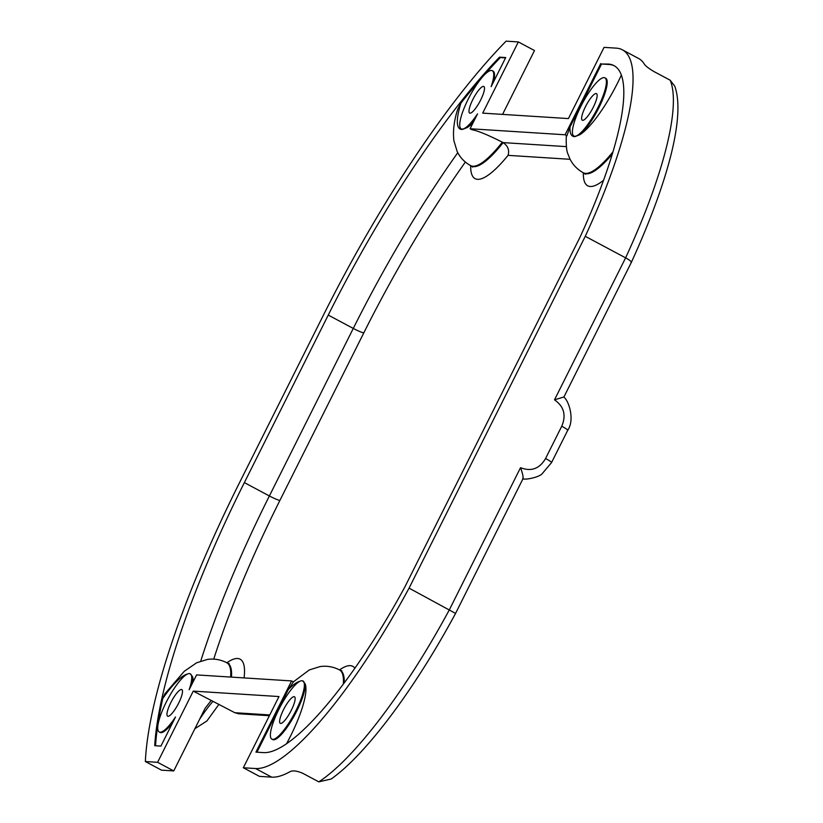 <?xml version="1.0" encoding="UTF-8"?>
<svg xmlns="http://www.w3.org/2000/svg" width="823" height="823" viewBox="0 0 823 823"><rect width="100%" height="100%" fill="white"/><g stroke="black" fill="none" stroke-linecap="round" stroke-linejoin="round"><path stroke-width="1.23" d="M614.328 65.809A219.525 52.363 -61.9 0 0 609.143 64.492L601.551 64.009L608.341 64.06A219.525 52.363 118.1 0 1 613.927 65.593A219.525 52.363 118.1 0 1 580.081 237.055L404.947 586.799A219.525 52.363 118.1 0 1 263.535 752.613L255.943 752.129L291.599 680.93L196.584 674.901L189.136 689.767A32.971 7.86 -61.9 0 0 190.247 673.811A32.971 7.86 -61.9 0 0 167.789 699.2A32.971 7.86 -61.9 0 0 159.209 731.986A32.971 7.86 -61.9 0 0 175.505 716.987L160.927 746.101L154.724 745.71A351.833 83.925 118.1 0 1 244.359 482.607L328.254 315.075A351.833 83.925 118.1 0 1 499.52 57.157L505.723 57.548L491.146 86.662A32.971 7.86 -61.9 0 0 492.267 70.696A32.971 7.86 -61.9 0 0 469.799 96.085A32.971 7.86 -61.9 0 0 461.219 128.872A32.971 7.86 -61.9 0 0 477.515 113.883L470.077 128.748L471.888 129.715C477.607 130.682 487.761 134.828 502.328 142.173L503.141 142.605C507.935 145.928 509.581 150.177 508.048 155.362L570.123 159.302M499.52 57.157L500.333 57.579A351.833 83.925 -61.9 0 0 484.325 74.965M480.704 79.121A351.833 83.925 -61.9 0 0 460.921 103.132A61.231 14.608 -61.9 0 0 462.382 129.448L467.238 127.534A61.231 14.608 -61.9 0 0 472.988 122.925M502.328 142.173A88.545 21.12 118.1 0 1 470.633 165.618C464.532 162.213 460.047 157.512 457.166 151.525L453.895 140.723C452.773 131.135 454.039 120.662 457.691 109.305L460.921 103.132M612.929 151.905A88.545 21.12 118.1 0 1 583.291 172.768C577.221 169.394 572.757 164.723 569.866 158.777L567.952 153.994C566.605 151.381 566.049 145.527 566.275 136.433L566.913 135.754L565.092 134.777L600.749 63.577M470.077 128.748L565.092 134.777M218.98 704.262L206.923 720.948L194.897 728.705M269.388 715.712L238.547 713.757L234.843 712.718L193.261 691.114L278.976 696.556L243.32 767.756L255.572 768.528A237.425 56.633 -61.9 0 0 409.072 588.136L455.325 613.279M630.963 262.537C632.136 262.053 630.356 260.49 625.614 257.846L554.507 399.834L563.59 397.077M554.507 399.834C563.971 406.428 566.389 415.224 561.749 426.221A9.423 0.988 26.6 0 1 567.726 430.285C574.979 419.781 568.816 400.554 563.837 397.139L631.385 262.311C666.98 184.414 685.816 116.876 674.778 86.209L670.159 80.201L654.018 71.591C648.719 68.463 645.479 65.953 644.296 64.06A237.425 56.633 -61.9 0 0 638.494 58.412L622.353 49.802A237.425 56.633 -61.9 0 0 616.314 48.145L604.061 47.364L568.415 118.574L482.7 113.132L518.346 41.932L506.104 41.15A369.733 88.195 -61.9 0 0 323.604 314.777L239.709 482.309A369.733 88.195 -61.9 0 0 145.362 761.532L157.605 762.314L193.261 691.114M523.13 478.482L455.613 613.32C415.101 688.522 366.101 754.444 331.155 779.021L318.799 781.85L302.658 773.239C296.836 770.781 292.587 770.277 289.912 771.748A237.425 56.633 -61.9 0 1 271.713 777.149L255.572 768.528M561.749 426.221L545.577 458.514A9.423 0.988 26.6 0 1 551.554 462.577A9.423 0.988 26.6 0 1 551.533 462.608M545.577 458.514C539.569 468.781 531.216 471.836 520.537 467.68C522.862 474.079 523.582 477.772 522.698 478.739M670.159 80.201A237.425 56.633 118.1 0 1 625.614 257.846L585.256 236.314A237.425 56.633 -61.9 0 0 622.353 49.802M409.072 588.136L585.256 236.314M474.789 119.335A32.971 7.86 118.1 0 1 467.238 127.534M462.382 129.448A32.971 7.86 118.1 0 1 462.032 129.304L461.219 128.872M492.267 70.696L493.07 71.128A32.971 7.86 118.1 0 1 493.512 81.93M193.292 681.465A61.231 14.608 -61.9 0 0 192.376 676.434L190.247 673.811M172.768 722.45A32.971 7.86 118.1 0 1 160.012 732.419L159.209 731.986M192.376 676.434A32.971 7.86 118.1 0 1 191.502 685.045M302.062 680.734A32.971 7.86 -61.9 0 0 279.614 707.924A32.971 7.86 -61.9 0 0 271.857 739.136A32.971 7.86 -61.9 0 0 294.315 713.757A32.971 7.86 -61.9 0 0 302.905 680.96A32.971 7.86 -61.9 0 0 302.062 680.734M286.517 743.807A61.231 14.608 -61.9 0 0 305.024 683.584A32.971 7.86 118.1 0 1 292.875 718.242A32.971 7.86 118.1 0 1 272.67 739.568L271.857 739.136M305.024 683.584L302.874 681.166M604.082 77.619A32.971 7.86 -61.9 0 0 581.635 104.809A32.971 7.86 -61.9 0 0 573.878 136.021A32.971 7.86 -61.9 0 0 596.336 110.642A32.971 7.86 -61.9 0 0 604.915 77.846A32.971 7.86 -61.9 0 0 604.082 77.619M566.913 135.754L570.041 126.937A61.231 14.608 -61.9 0 0 575.03 136.597A32.971 7.86 118.1 0 1 574.68 136.453L573.878 136.021M575.03 136.597L579.896 134.684A61.231 14.608 -61.9 0 0 621.334 75.119M604.915 77.846L605.728 78.278A32.971 7.86 118.1 0 1 600.759 103.78A32.971 7.86 118.1 0 1 579.896 134.684M500.333 57.579L505.548 57.919M187.356 674.088A61.231 14.608 -61.9 0 0 162.759 698.542A351.833 83.925 -61.9 0 0 155.547 745.761M601.551 64.009L570.041 126.937M300.014 681.238A61.231 14.608 -61.9 0 0 288.266 689.643L293.42 681.907L291.599 680.93M162.759 698.542L164.765 693.974L184.27 671.29L196.604 662.803L207.396 659.439C214.042 658.441 220.513 659.542 226.809 662.752A88.545 21.12 118.1 0 1 230.646 677.062M288.266 689.643L256.941 752.201M483.451 86.384A15.071 3.59 118.1 0 1 483.842 86.487A15.071 3.59 118.1 0 1 479.912 101.476A15.071 3.59 118.1 0 1 469.645 113.08A15.071 3.59 118.1 0 1 473.194 98.811A15.071 3.59 118.1 0 1 483.451 86.384M181.441 689.499A15.071 3.59 118.1 0 1 181.821 689.602A15.071 3.59 118.1 0 1 177.902 704.591A15.071 3.59 118.1 0 1 167.635 716.195A15.071 3.59 118.1 0 1 171.174 701.926A15.071 3.59 118.1 0 1 181.441 689.499M596.109 93.534A15.071 3.59 118.1 0 1 596.49 93.637A15.071 3.59 118.1 0 1 592.57 108.626A15.071 3.59 118.1 0 1 582.303 120.23A15.071 3.59 118.1 0 1 585.842 105.961A15.071 3.59 118.1 0 1 596.109 93.534M518.346 41.932L534.497 50.542L502.565 114.387M211.058 700.61L205.061 708.397L173.746 770.925L157.605 762.314M145.362 761.532L161.503 770.153L173.746 770.925M243.32 767.756L259.461 776.367L271.713 777.149M294.089 696.649A15.071 3.59 118.1 0 1 294.48 696.752A15.071 3.59 118.1 0 1 290.55 711.741A15.071 3.59 118.1 0 1 280.283 723.345A15.071 3.59 118.1 0 1 283.832 709.076A15.071 3.59 118.1 0 1 294.089 696.649M213.733 659.141A342.419 81.683 118.1 0 1 279.902 500.415A9.423 0.988 26.6 0 1 269.378 495.96A351.833 83.925 -61.9 0 0 200.74 661.075M279.902 500.415L363.797 332.883A9.423 0.988 26.6 0 1 353.273 328.428L269.378 495.96L244.359 482.607M363.797 332.883A342.419 81.683 118.1 0 1 465.355 162.059M457.763 152.708A351.833 83.925 -61.9 0 0 353.273 328.428L328.254 315.075M354.888 668.225A97.968 23.373 -61.9 0 0 339.529 669.932M341.823 670.735L340.269 670.334A88.545 21.12 118.1 0 1 344.209 682.956M612.271 154.107A88.545 21.12 118.1 0 1 584.093 173.2L583.291 172.768M583.342 172.799A97.968 23.373 -61.9 0 0 603.537 180.288M566.389 146.628L503.141 142.605A88.545 21.12 118.1 0 1 471.445 166.051L470.633 165.618M470.694 165.649A97.968 23.373 -61.9 0 0 508.048 155.362M244.071 677.915A97.968 23.373 -61.9 0 0 226.87 662.782M229.164 663.585L227.621 663.173A88.545 21.12 118.1 0 1 231.479 677.113M609.143 64.492L608.341 64.06M212.92 701.35A70.655 16.851 -61.9 0 0 199.608 719.281M269.769 714.94L234.843 712.718M520.537 467.68L449.43 609.668A237.425 56.633 118.1 0 1 318.799 781.85M340.269 670.334L339.467 669.901A88.545 21.12 118.1 0 1 343.304 684.17M585.297 174.26L584.093 173.2M472.639 167.11L471.445 166.051M567.726 430.285L551.554 462.577L542.162 473.709C539.538 477.042 525.588 480.221 522.646 478.729M303.708 681.393L302.905 680.96M339.467 669.901C333.171 666.692 326.69 665.591 320.044 666.589L309.263 669.953L292.978 682.174M227.621 663.173L226.809 662.752"/></g></svg>
